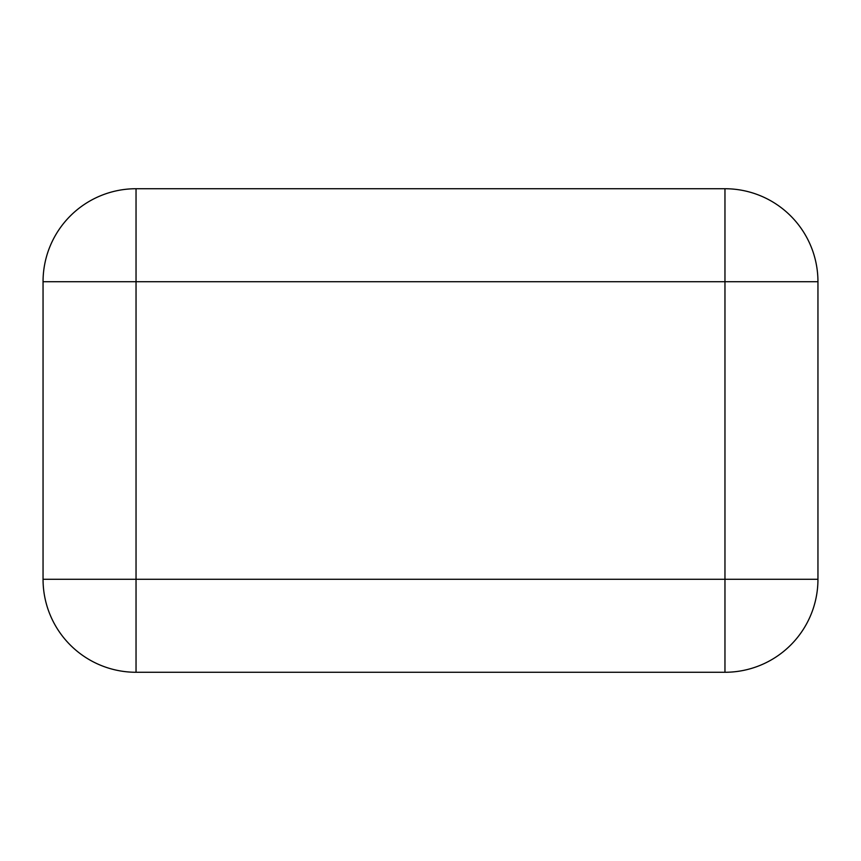 <?xml version="1.0" encoding="UTF-8"?>
<svg xmlns="http://www.w3.org/2000/svg" width="861" height="861" viewBox="0 0 861 861"><rect width="100%" height="100%" fill="white"/><g stroke="black" fill="none" stroke-linecap="round" stroke-linejoin="round"><path stroke-width="1.29" d="M136.038 188.731L724.962 188.731A92.988 92.988 0 0 1 817.95 281.719L817.95 579.281A92.988 92.988 0 0 1 724.962 672.269L136.038 672.269A92.988 92.988 0 0 1 43.05 579.281L43.05 281.719A92.988 92.988 0 0 1 136.038 188.731A92.988 92.988 0 0 0 43.05 281.719L136.038 281.719L136.038 579.281L724.962 579.281L724.962 281.719L136.038 281.719L136.038 188.731M136.038 672.269A92.988 92.988 0 0 1 43.05 579.281L136.038 579.281L136.038 672.269M724.962 188.731A92.988 92.988 0 0 1 817.95 281.719L724.962 281.719L724.962 188.731M817.95 579.281A92.988 92.988 0 0 1 724.962 672.269L724.962 579.281L817.95 579.281"/></g></svg>
